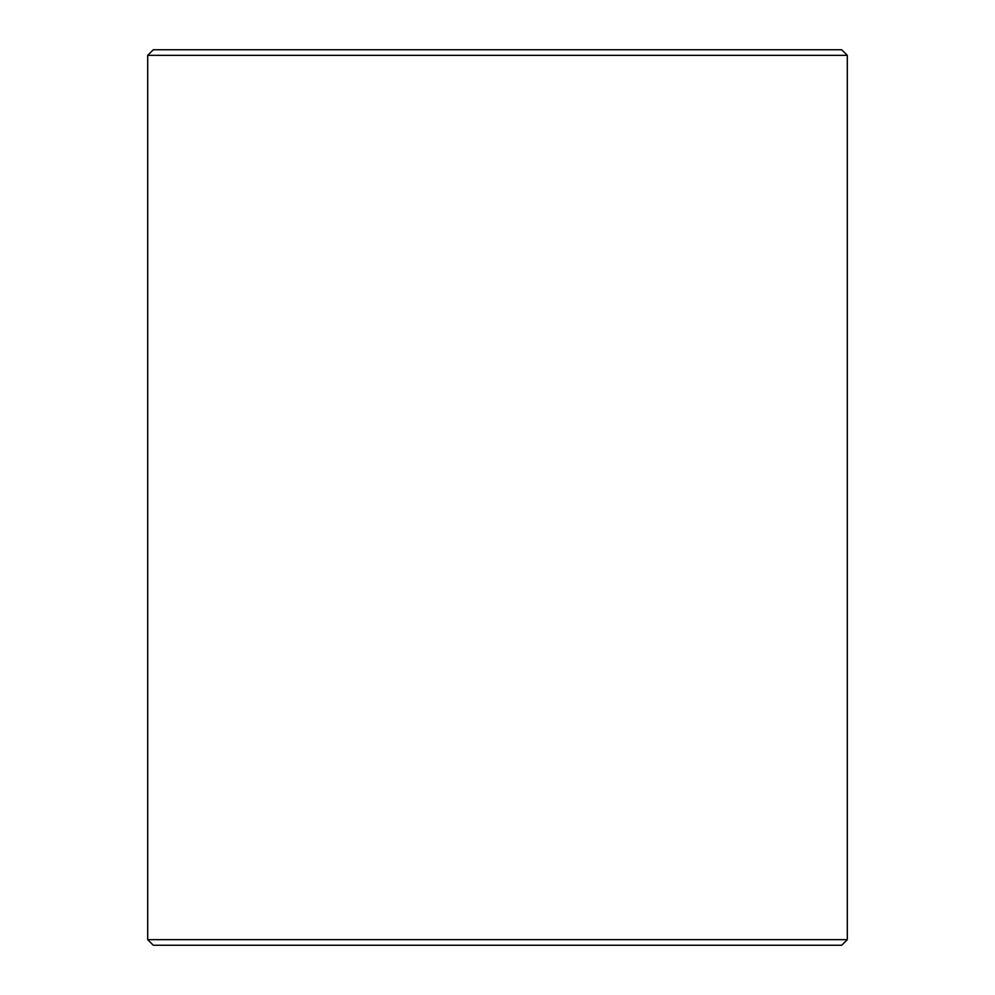 <?xml version="1.0" encoding="UTF-8"?>
<svg xmlns="http://www.w3.org/2000/svg" width="995" height="995" viewBox="0 0 995 995"><rect width="100%" height="100%" fill="white"/><g stroke="black" fill="none" stroke-linecap="round" stroke-linejoin="round"><path stroke-width="1.49" d="M147.695 939.653L153.292 945.25L841.708 945.25L847.305 939.653L847.305 55.347L147.695 55.347L147.695 939.653L847.305 939.653M847.305 55.347L841.708 49.75L153.292 49.75L147.695 55.347"/></g></svg>
